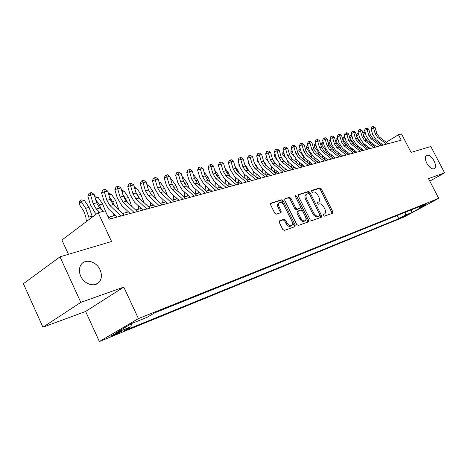 <?xml version="1.0" encoding="UTF-8"?>
<svg xmlns="http://www.w3.org/2000/svg" width="468" height="468" viewBox="0 0 468 468"><rect width="100%" height="100%" fill="white"/><g stroke="black" fill="none" stroke-linecap="round" stroke-linejoin="round"><path stroke-width="0.7" d="M323.09 215.555L324.108 216.257L332.608 213.221L332.754 211.671L321.323 188.914L319.89 187.902L311.261 190.581L311.132 191.658L312.156 192.371L313.285 192.02C314.993 191.769 316.543 192.851 317.936 195.273L318.895 197.18C319.89 199.421 319.825 201.012 318.69 201.96L317.146 202.533L317.099 203.586L318.123 204.294L319.24 203.913C320.943 203.638 322.487 204.709 323.885 207.137L324.845 209.05C325.868 211.366 325.781 212.987 324.593 213.929L323.148 214.479L323.09 215.555M100.076 269.837C96.525 261.442 85.158 258.237 81.058 264.677C78.969 267.948 78.852 271.779 80.707 276.155C84.117 284.175 94.624 287.545 99.058 282.216C101.79 278.858 102.129 274.728 100.076 269.837M434.041 160.857C431.443 156.482 428.928 154.651 426.506 155.358C424.885 156.71 424.985 159.331 426.804 163.221C429.396 167.573 431.894 169.422 434.304 168.755C435.971 167.409 435.889 164.777 434.041 160.857M112.963 335.568L121.294 331.432C122.095 330.841 121.499 330.94 119.498 331.736L111.132 335.889C110.313 336.492 110.928 336.387 112.963 335.568M279.56 220.791L279.314 222.475L282.731 229.402L284.328 230.449L295.045 226.611L295.162 224.997L283.193 200.836L281.631 199.783L270.674 203.217L270.592 204.779L274.693 213.104L276.296 214.168L281.063 212.571L281.163 210.992L279.139 206.903C278.302 204.996 278.372 203.609 279.349 202.738C280.976 202.053 282.514 202.925 283.977 205.353L291.868 221.288C292.74 223.3 292.64 224.739 291.558 225.599C289.961 226.19 288.469 225.307 287.071 222.955L285.749 220.27L284.17 219.223L279.337 220.925M429.788 181.139L444.6 172.867L430.829 146.513L411.074 152.387L401.485 133.918L398.438 134.708L401.263 140.16L109.173 219.205L105.259 210.834L98.14 212.683L61.899 240.055L68.439 254.323M80.818 302.381L42.945 327.185L85.621 311.466L123.786 287.089L80.818 302.381L59.998 256.833L111.565 241.494L98.14 212.683M123.786 287.089L138.417 318.585L438.721 198.333L404.153 216.941L99.386 341.57L138.417 318.585M444.6 172.867L428.472 178.612L438.721 198.333M310.114 219.697L311.612 220.715L321.487 217.181L321.575 215.637L309.98 192.459L308.511 191.435L298.566 194.524L298.356 196.098L310.114 219.697M308.441 221.844L298.251 225.482L296.706 224.453L284.76 200.351L284.831 198.818L289.458 197.35L290.991 198.397L295.794 208.061L297.32 209.097L300.339 208.079L300.421 206.534L295.454 196.548L295.495 195.495L296.659 196.174L308.634 220.223L308.441 221.844M42.945 327.185L23.4 283.719L59.998 256.833M408.125 214.274L400.626 217.971L408.125 214.274M131.356 323.78L131.011 326.687L123.833 330.882L398.765 218.679L405.235 215.192L405.972 211.992M131.011 326.687L116.064 332.766L132.093 323.341L147.051 317.31L154.656 312.87L426.266 203.843L419.544 207.47L426.003 204.867L411.776 212.53L405.235 215.192M85.621 311.466L99.386 341.57M381.724 144.004L380.437 144.343M375.348 145.712L373.979 146.08M368.831 147.455L367.368 147.847M362.168 149.245L360.617 149.661M355.358 151.07L353.709 151.515M348.391 152.937L346.636 153.41M341.26 154.849L339.399 155.347M333.965 156.809L331.993 157.336M326.494 158.81L324.412 159.372M318.848 160.863L316.643 161.454M311.015 162.963L308.687 163.584M302.989 165.11L300.532 165.771M294.764 167.316L292.167 168.012M286.334 169.58L283.596 170.311M277.688 171.896L274.798 172.674M268.819 174.277L265.771 175.09M259.717 176.717L256.505 177.577M250.374 179.221L246.993 180.127M240.786 181.795L237.223 182.748M230.929 184.439L227.179 185.439M220.802 187.153L216.854 188.212M210.395 189.944L206.236 191.055M199.69 192.81L195.314 193.986M188.674 195.764L184.076 196.999M177.343 198.806L172.499 200.105M165.672 201.936L160.577 203.299M153.65 205.159L148.292 206.593M141.26 208.482L135.621 209.992M128.489 211.905L122.552 213.496M115.315 215.438L109.067 217.111M398.438 134.708L386.229 142.249M397.156 215.532L398.765 218.679M418.374 207.014L419.544 207.47M411.331 209.839L411.776 212.53M322.949 214.777L324.593 213.929M318.69 201.96L316.953 202.855M331.9 213.472L331.73 212.267L320.317 189.528L318.883 188.516L310.98 190.973M320.709 217.468L320.545 216.239L308.968 193.085L307.494 192.061L298.174 194.957M319.597 215.725L319.72 214.619L309.529 194.238L308.494 193.518L306.856 194.103C305.75 195.068 305.692 196.665 306.675 198.882L313.677 212.917C315.104 215.385 316.678 216.462 318.404 216.146L319.597 215.725L318.685 216.263M305.961 194.659L305.844 194.729C304.732 195.694 304.668 197.285 305.657 199.508L306.675 198.882M318.568 216.327L317.374 216.754C315.648 217.07 314.069 215.994 312.647 213.525L305.657 199.508M284.579 199.187L289.458 197.35M299.391 208.634L296.291 209.722L294.758 208.687L289.967 199.035L288.434 197.987M307.751 222.089L307.593 220.832L295.407 196.455M300.784 218.111C302.147 220.41 303.592 221.282 305.124 220.732C306.166 219.901 306.253 218.497 305.388 216.52L302.65 211.009L301.135 209.98L298.239 210.951L298.034 212.571L300.784 218.111L299.748 218.731C301.105 221.019 302.55 221.891 304.083 221.346L305.124 220.732M298.034 211.074L297.086 211.63L296.999 213.192L298.034 212.571M299.748 218.731L296.999 213.192M291.558 225.599L290.517 226.219C288.92 226.81 287.422 225.927 286.03 223.575L284.708 220.896L283.128 219.849L279.162 221.206M278.472 203.287L278.32 203.381C277.343 204.253 277.272 205.639 278.103 207.54L279.139 206.903M280.285 212.852L280.127 211.624L278.103 207.54M294.267 226.904L294.115 225.611L282.163 201.48L280.607 200.421L270.422 203.592M367.468 141.084L363.648 135.808M362.922 133.304L363.683 132.111L365.099 132.146M365.256 132.701L364.718 132.83L365.625 133.965M370.404 141.927L370.592 143.483M372.195 143.296L372.282 144.782M368.222 147.619L368.181 146.958M363.683 132.111L364.718 132.83L363.244 134.404M386.586 144.132L377.547 137.259L375.225 133.784L373.546 127.992L371.03 128.794L372.709 134.579L376.184 139.78L383.122 145.068M388.153 143.711L379.127 136.855L376.81 133.392L375.137 127.612L373.546 127.992L372.82 126.582L373.458 126.43L375.137 127.612M371.03 128.794L371.82 126.904L372.82 126.582M361.103 143.015L356.832 136.995M356.4 135.509L356.452 134.474L357.195 133.672L358.482 133.667M358.663 134.298L358.231 134.404L358.956 135.322M363.987 143.723L364.162 145.378M365.795 145.121L365.894 146.712M361.776 149.351L361.746 148.918M357.195 133.672L358.231 134.404L356.587 136.153M354.592 144.992L353.375 142.641L349.859 138.2M349.736 137.762L349.818 136.071L350.561 135.264L351.714 135.223M351.918 135.931L351.597 136.007L352.141 136.697M357.423 145.571L357.599 147.321M359.26 146.993L359.371 148.695M350.561 135.264L351.597 136.007L349.789 137.949M347.923 147.005L346.612 144.355L342.933 139.686L343.038 137.709L343.787 136.896L344.799 136.808M345.027 137.598L345.168 138.095M350.719 147.455L350.883 149.315M352.585 148.912L352.702 150.731M343.787 136.896L344.817 137.645L342.933 139.686M341.096 149.064L339.704 146.11L335.995 141.377L336.106 139.382L336.861 138.557L337.72 138.429M343.857 149.391L344.027 151.363M345.758 150.877L345.887 152.82M336.861 138.557L337.884 139.324L335.995 141.377M380.238 145.846L371.136 138.891L368.796 135.381L367.093 129.519L364.572 130.332L366.263 136.176L369.767 141.435L376.758 146.794M381.841 145.413L372.75 138.481L370.416 134.977L368.72 129.133L367.093 129.519L366.374 128.092L367.029 127.939L368.72 129.133M364.572 130.332L365.368 128.419L366.374 128.092M373.756 147.607L364.584 140.558L362.22 137.007L360.506 131.087L357.967 131.9L359.681 137.808L363.215 143.132L370.252 148.555M375.389 147.163L366.233 140.137L363.876 136.597L362.168 130.689L360.506 131.087L359.787 129.642L360.454 129.484L362.168 130.689M357.967 131.9L358.775 129.969L359.787 129.642M367.123 149.397L357.885 142.266L355.505 138.674L353.767 132.684L351.216 133.509L352.948 139.482L356.511 144.864L363.601 150.351M368.796 148.947L359.576 141.833L357.201 138.253L355.464 132.28L353.767 132.684L353.053 131.221L353.732 131.063L355.464 132.28M351.216 133.509L352.03 131.549L353.053 131.221M360.337 151.234L351.035 144.009L348.637 140.377L346.876 134.322L344.313 135.147L346.068 141.19L349.66 146.63L356.797 152.194M362.051 150.772L352.767 143.571L350.368 139.95L348.613 133.906L346.876 134.322L346.162 132.836L346.858 132.672L348.613 133.906M344.313 135.147L345.138 133.169L346.162 132.836M334.099 151.164L332.643 147.9L328.905 143.114L329.016 141.09L330.484 140.09M336.843 151.369L337.013 153.463M338.779 152.896L338.92 154.966M330.765 141.073L328.905 143.114M330.747 140.997L329.77 140.26M353.399 153.112L344.033 145.794L341.611 142.12L339.832 135.995L337.252 136.826L339.031 142.933L342.652 148.444L349.842 154.077M355.148 152.638L345.799 145.343L343.383 141.681L341.611 135.574L339.832 135.995L339.119 134.492L339.832 134.322L341.611 135.574M337.252 136.826L338.089 134.825L339.119 134.492M326.939 153.317L325.412 149.731L321.651 144.887L321.768 142.839L323.095 141.868M329.665 153.399L329.835 155.622M331.636 154.961L331.794 157.172M323.411 142.945L321.651 144.887M323.318 142.611L322.528 142.003M346.302 155.037L336.866 147.619L334.421 143.898L332.625 137.703L330.034 138.54L331.83 144.723L335.48 150.298L342.722 156.002M348.093 154.551L338.674 147.163L336.235 143.448L334.439 137.27L332.625 137.703L331.911 136.182L332.643 136.012L334.439 137.27M330.034 138.54L330.876 136.516L331.911 136.182M319.597 155.522L318.024 151.603L314.227 146.7L314.35 144.63L315.537 143.682M322.323 155.481L322.499 157.839M324.336 157.084L324.494 159.348M315.882 144.864L314.227 146.7M315.707 144.249L315.11 143.787M339.031 157.002L329.53 149.491L327.068 145.724L325.242 139.458L322.645 140.301L324.459 146.548L328.144 152.194L335.439 157.973M340.868 156.505L331.379 149.017L328.922 145.261L327.103 139.014L325.242 139.458L324.54 137.914L325.283 137.738L327.103 139.014M322.645 140.301L323.499 138.253L324.54 137.914M312.08 157.78L310.454 153.522L306.628 148.561L306.762 146.466L307.804 145.542M314.806 157.611L314.987 160.12M316.865 159.266L317.017 161.355M308.178 146.829L306.628 148.561M307.909 145.917L307.523 145.606M331.596 159.015L322.025 151.404L319.539 147.59L317.696 141.248L315.081 142.096L316.918 148.42L320.633 154.136L327.98 159.992M333.468 158.506L323.915 150.918L321.434 147.116L319.597 140.798L317.696 141.248L316.988 139.686L317.754 139.505L319.597 140.798M315.081 142.096L315.947 140.026L316.988 139.686M304.37 160.097L303.141 156.113M302.761 155.551L298.853 150.462L298.993 148.338L299.877 147.449M307.107 159.799L307.306 162.466M309.213 161.507L309.354 163.408M300.286 148.847L298.853 150.462M323.973 161.074L314.338 153.364L311.828 149.497L309.962 143.085L307.336 143.939L309.196 150.339L312.946 156.119L320.34 162.057M325.898 160.553L316.274 152.866L313.776 149.017L311.91 142.623L309.962 143.085L309.26 141.5L310.044 141.313L311.91 142.623M307.336 143.939L308.213 141.839L309.26 141.5M296.484 162.478L295.636 158.904M294.109 156.622L290.891 152.41L291.037 150.257L291.769 149.432M298.584 154.656L299.502 155.996M299.222 162.045L299.438 164.882M301.386 163.806L301.515 165.508M292.202 150.924L290.891 152.41M316.169 163.186L306.464 155.364L303.937 151.456L302.041 144.963L299.403 145.823L301.293 152.299L305.072 158.155L312.519 164.174M318.141 162.653L308.447 154.861L305.926 150.965L304.042 144.489L302.041 144.963L301.345 143.354L302.147 143.167L304.042 144.489M299.403 145.823L300.292 143.699L301.345 143.354M288.405 164.929L287.715 161.425M285.492 158.026L282.736 154.399L282.894 152.223L283.479 151.55M290.02 156.025L291.734 158.564M291.143 164.35L291.383 167.369M293.366 166.175L293.483 167.661M283.918 153.048L282.736 154.399M308.178 165.35L298.397 157.423L295.846 153.463L293.927 146.888L291.277 147.753L293.19 154.311L297.004 160.243L304.504 166.345M310.19 164.806L300.433 156.903L297.888 152.954L295.975 146.402L293.927 146.888L293.237 145.255L294.062 145.062L295.975 146.402M291.277 147.753L292.178 145.606L293.237 145.255M280.133 167.456L279.542 163.917M276.746 159.57L274.383 156.447L274.546 154.241L274.991 153.726M281.367 157.587L283.661 161.033M282.871 166.725L283.128 169.931M285.158 168.609L285.258 169.866M275.43 155.236L274.383 156.447M299.982 167.567L290.131 159.529L287.557 155.516L285.615 148.865L282.953 149.737L284.889 156.37L288.733 162.378L296.291 168.568M302.047 167.012L292.213 158.997L289.651 154.996L287.715 148.362L285.615 148.865L284.93 147.209L285.772 147.011L287.715 148.362M282.953 149.737L283.865 147.56L284.93 147.209M291.576 169.843L281.654 161.688L279.063 157.622L277.091 150.883L274.418 151.761L276.377 158.482L280.262 164.566L287.873 170.849M293.699 169.27L283.795 161.144L281.204 157.09L279.244 150.374L277.091 150.883L276.412 149.204L277.278 149.005L279.244 150.374M274.418 151.761L275.348 149.561L276.412 149.204M282.959 172.177L272.967 163.899L270.346 159.781L268.357 152.96L265.666 153.843L267.655 160.647L271.569 166.813L279.238 173.183M285.135 171.586L275.161 163.344L272.546 159.237L270.562 152.433L268.357 152.96L267.684 151.258L268.568 151.047L270.562 152.433M265.666 153.843L266.608 151.609L267.684 151.258M271.656 170.059L271.13 166.427M267.831 161.208L265.818 158.535L266.286 155.961M272.551 159.26L275.348 163.496M274.394 169.159L274.669 172.569M276.74 171.107L276.822 172.13M266.731 157.482L265.818 158.535M262.969 172.739L262.489 168.971M258.728 162.928L257.043 160.682L257.359 158.26M263.537 160.986L266.807 166.017M265.701 171.668L265.982 175.038M268.117 173.686L268.182 174.447M257.809 159.787L257.043 160.682M254.065 175.512L253.609 171.563M249.397 164.695L248.046 162.882L248.227 160.699M254.276 162.735L258.043 168.609M256.792 174.248L257.067 177.43M259.272 176.342L259.313 176.822M248.654 162.162L248.046 162.882M274.119 174.57L264.051 166.169L261.413 161.998L259.389 155.089L256.692 155.979L258.71 162.87L262.659 169.118L270.381 175.582M276.348 173.967L266.304 165.596L263.665 161.437L261.653 154.551L259.389 155.089L258.722 153.358L259.629 153.147L261.653 154.551M256.692 155.979L257.646 153.715L258.722 153.358M244.934 178.372L244.495 174.219M239.815 166.485L238.815 165.14L238.949 163.548M244.764 164.514L247.18 167.755L249.046 171.265M247.654 176.91L247.911 179.882M239.265 164.607L238.815 165.14M265.046 177.027L254.908 168.503L252.24 164.268L250.193 157.271L247.484 158.166L249.526 165.145L253.516 171.481L261.29 178.039M267.333 176.407L257.219 167.913L254.557 163.695L252.515 156.721L250.193 157.271L249.532 155.516L250.462 155.294L252.515 156.721M247.484 158.166L248.449 155.873L249.532 155.516M235.568 181.327L235.129 176.945M229.969 168.304L229.343 167.456L229.431 166.473M234.994 166.31L237.802 170.106L239.803 173.997M238.276 179.648L238.522 182.397M229.618 167.123L229.343 167.456M255.733 179.542L245.519 170.89L242.828 166.602L240.751 159.512L238.036 160.413L240.107 167.486L244.126 173.909L251.959 180.566M258.084 178.911L247.888 170.288L245.209 166.011L243.138 158.944L240.751 159.512L240.102 157.728L241.055 157.505L243.138 158.944M238.036 160.413L239.013 158.09L240.102 157.728M225.956 184.38L225.512 179.753M219.849 170.141L219.656 169.48M224.956 168.135L228.179 172.522L230.309 176.81M228.653 182.467L228.881 184.983M246.162 182.134L235.878 173.347L233.163 169.001L231.063 161.811L228.331 162.718L230.431 169.884L234.491 176.401L242.377 183.158M248.578 181.479L238.311 172.727L235.609 168.392L233.509 161.232L231.063 161.811L230.42 160.003L231.397 159.769L233.509 161.232M228.331 162.718L229.326 160.366L230.42 160.003M216.093 187.539L215.625 182.637M214.631 169.978L218.299 175.003L220.557 179.7M218.772 185.381L218.983 187.639M236.334 184.796L225.98 175.869L223.242 171.458L221.107 164.174L218.363 165.087L220.498 172.353L224.593 178.957L232.532 185.825M238.82 184.123L228.478 175.237L225.746 170.838L223.616 163.578L221.107 164.174L220.469 162.337L221.475 162.098L223.616 163.578M218.363 165.087L219.375 162.706L220.469 162.337M205.961 190.815L205.464 185.603M204.007 171.844L208.149 177.553L210.524 182.672M208.629 188.388L208.816 190.365M226.237 187.528L215.806 178.46L213.039 173.985L210.875 166.602L208.125 167.521L210.29 174.886L214.42 181.584L222.417 188.563M228.788 186.837L218.375 177.811L215.619 173.347L213.461 165.988L210.875 166.602L210.249 164.736L211.284 164.49L213.461 165.988M208.125 167.521L209.155 165.105L210.249 164.736M193.214 174.201L197.718 180.168L200.216 185.737M198.204 191.494L198.368 193.167M195.536 193.927L195.016 188.662M215.853 190.336L205.347 181.128L202.556 176.582L200.362 169.1L197.601 170.024L199.795 177.489L203.966 184.287L212.022 191.377M218.474 189.628L207.991 180.455L205.206 175.927L203.018 168.468L200.362 169.1L199.748 167.199L200.807 166.953L203.018 168.468M197.601 170.024L198.643 167.573L199.748 167.199M182.14 176.723L182.707 176.869L187.001 182.859L189.604 188.896M182.707 176.869L182.222 176.986M187.487 194.7L187.621 196.051M184.784 196.812L184.281 191.827M205.171 193.225L194.594 183.865L191.781 179.256L189.546 171.668L186.785 172.598L189.008 180.162L193.214 187.065L201.328 194.267M207.868 192.5L197.309 183.175L194.501 178.583L192.278 171.019L189.546 171.668L188.943 169.738L190.037 169.48L192.278 171.019M186.785 172.598L187.838 170.106L188.943 169.738M170.75 179.314L171.645 179.542L175.974 185.626L178.688 192.155M171.645 179.542L170.873 179.73M172.821 185.831L174.195 187.99M176.471 198.022L176.576 199.011M173.727 199.772L173.248 195.097M159.015 181.976L160.272 182.298L164.637 188.475L167.456 195.513M160.272 182.298L159.184 182.555M160.764 187.797L163.121 191.564M165.145 201.456L165.21 202.059M162.355 202.825L161.899 198.485M146.929 184.708L148.561 185.129L152.966 191.4L155.879 198.988M148.561 185.129L147.157 185.468M148.496 190.008L151.609 195.057M150.649 205.961L150.222 201.989M194.179 196.203L183.532 186.685L180.689 182.005L178.425 174.307L175.652 175.243L177.91 182.918L182.157 189.926L190.324 197.244M196.958 195.448L186.328 185.971L183.491 181.309L181.233 173.64L178.425 174.307L177.834 172.341L178.963 172.078L181.233 173.64M175.652 175.243L176.728 172.721L177.834 172.341M182.871 199.263L172.148 189.587L169.276 184.837L166.977 177.021L164.198 177.963L166.491 185.749L170.779 192.863L179.004 200.31M185.732 198.49L175.026 188.85L172.16 184.117L169.872 176.337L166.977 177.021L166.403 175.026L167.562 174.757L169.872 176.337M164.198 177.963L165.292 175.406L166.403 175.026M171.224 202.416L160.425 192.57L157.529 187.744L155.195 179.823L152.41 180.765L154.738 188.668L159.067 195.893L167.345 203.463M174.166 201.62L163.391 191.816L160.501 187.013L158.172 179.115L155.195 179.823L154.633 177.787L155.826 177.507L158.172 179.115M152.41 180.765L153.522 178.168L154.633 177.787M134.48 187.522L136.51 188.042L140.944 194.419L143.957 202.574M136.51 188.042L134.761 188.469M135.895 192.325L139.721 198.631M138.598 209.196L138.2 205.622M159.219 205.663L148.35 195.647L145.431 190.745L143.056 182.701L140.265 183.655L142.635 191.675L146.999 199.011L155.335 206.716M162.256 204.844L151.404 194.869L148.491 189.985L146.121 181.976L143.056 182.701L142.512 180.63L143.74 180.344L146.121 181.976M140.265 183.655L141.394 181.017L142.512 180.63M121.639 190.412L124.09 191.049L128.565 197.525L131.672 206.283M124.09 191.049L121.978 191.558M122.897 194.67L125.412 198.315L127.46 202.322M126.184 212.525L125.828 209.389M146.853 209.009L135.913 198.818L132.959 193.834L130.549 185.673L127.758 186.627L130.162 194.77L134.568 202.223L142.956 210.068M149.976 208.166L139.054 198.017L136.112 193.056L133.713 184.918L130.549 185.673L130.022 183.567L131.286 183.269L133.713 184.918M127.758 186.627L128.905 183.947L130.022 183.567M108.424 193.459L111.302 194.144L115.812 200.725L119.018 210.138M111.302 194.144L108.804 194.746M109.483 197.04L112.56 201.544L114.806 206.131M113.391 215.953L113.086 213.303M134.094 212.46L123.084 202.082L120.106 197.022L117.655 188.733L114.859 189.692L117.304 197.958L121.756 205.534L130.192 213.519M137.323 211.589L126.331 201.258L123.359 196.215L120.914 187.955L117.655 188.733L117.146 186.586L118.451 186.282L120.914 187.955M114.859 189.692L116.029 186.972L117.146 186.586M94.817 196.73L98.11 197.332L102.662 204.025L105.674 211.717M98.11 197.332L95.209 198.04M95.618 199.426L99.31 204.867L101.749 210.062M120.937 216.023L109.857 205.452L106.85 200.31L104.358 191.886L101.562 192.857L104.042 201.246L108.535 208.95L117.029 217.082M124.266 215.122L113.203 204.604L110.202 199.479L107.722 191.09L104.358 191.886L103.867 189.704L105.212 189.388L107.722 191.09M101.562 192.857L102.749 190.09L103.867 189.704M86.404 221.545L85.831 216.836L83.708 211.004L79.133 204.177L79.531 201.304L80.297 200.216L81.684 199.883L84.509 200.626L89.096 207.429L92.383 217.029M84.509 200.626L81.04 201.462L85.638 208.301L88.838 217.076L89.125 219.492M80.297 200.216L81.04 201.462L79.133 204.177M99.672 212.285L96.203 208.933L93.167 203.697L90.634 195.144L87.838 196.115L90.365 204.645L94.899 212.478L96.437 213.97M103.118 211.39L99.655 208.055L96.63 202.843L94.103 194.319L90.634 195.144L90.166 192.921L91.552 192.594L94.103 194.319M87.838 196.115L89.049 193.313L90.166 192.921M110.787 218.772L107.482 215.584M402.269 217.012L402.439 217.333M323.294 214.66L324.318 214.057M317.322 202.732L318.345 202.123M318.883 188.516L319.89 187.902M320.317 189.528L321.323 188.914M331.73 212.267L332.754 211.671M307.494 192.061L308.511 191.435M308.968 193.085L309.98 192.459M320.545 216.239L321.575 215.637M312.647 213.525L313.677 212.917M317.374 216.754L318.404 216.146M289.967 199.035L290.991 198.397M294.758 208.687L295.794 208.061M296.291 209.722L297.32 209.097M299.187 208.757L300.216 208.137M295.641 196.806L296.659 196.174M307.593 220.832L308.634 220.223M283.128 219.849L284.17 219.223M284.708 220.896L285.749 220.27M286.03 223.575L287.071 222.955M280.127 211.624L281.163 210.992M280.607 200.421L281.631 199.783M282.163 201.48L283.193 200.836M294.115 225.611L295.162 224.997M371.773 142.974L370.58 143.284M377.547 137.259L379.127 136.855M375.225 133.784L376.81 133.392M365.233 144.682L364.139 144.969M358.546 146.437L357.558 146.695M351.708 148.227L350.83 148.455M344.711 150.058L343.951 150.257M371.136 138.891L372.75 138.481M368.796 135.381L370.416 134.977M364.584 140.558L366.233 140.137M362.22 137.007L363.876 136.597M357.885 142.266L359.576 141.833M355.505 138.674L357.201 138.253M351.035 144.009L352.767 143.571M348.637 140.377L350.368 139.95M337.557 151.93L336.919 152.1M344.033 145.794L345.799 145.343M341.611 142.12L343.383 141.681M330.238 153.849L329.724 153.984M336.866 147.619L338.674 147.163M334.421 143.898L336.235 143.448M322.739 155.815L322.358 155.914M329.53 149.491L331.379 149.017M327.068 145.724L328.922 145.261M322.025 151.404L323.915 150.918M319.539 147.59L321.434 147.116M314.338 153.364L316.274 152.866M311.828 149.497L313.776 149.017M306.464 155.364L308.447 154.861M303.937 151.456L305.926 150.965M298.397 157.423L300.433 156.903M295.846 153.463L297.888 152.954M282.379 158.921L282.017 159.015M290.131 159.529L292.213 158.997M287.557 155.516L289.651 154.996M281.654 161.688L283.795 161.144M279.063 157.622L281.204 157.09M272.967 163.899L275.161 163.344M270.346 159.781L272.546 159.237M273.903 161.05L273.37 161.185M265.221 163.227L264.496 163.408M256.312 165.461L255.399 165.695M264.051 166.169L266.304 165.596M261.413 161.998L263.665 161.437M247.18 167.755L246.057 168.035M254.908 168.503L257.219 167.913M252.24 164.268L254.557 163.695M237.802 170.106L236.463 170.446M245.519 170.89L247.888 170.288M242.828 166.602L245.209 166.011M228.179 172.522L226.617 172.914M235.878 173.347L238.311 172.727M233.163 169.001L235.609 168.392M218.299 175.003L216.497 175.459M225.98 175.869L228.478 175.237M223.242 171.458L225.746 170.838M208.149 177.553L206.095 178.068M215.806 178.46L218.375 177.811M213.039 173.985L215.619 173.347M197.718 180.168L195.402 180.753M205.347 181.128L207.991 180.455M202.556 176.582L205.206 175.927M187.001 182.859L184.404 183.509M194.594 183.865L197.309 183.175M191.781 179.256L194.501 178.583M175.974 185.626L173.172 186.328M164.637 188.475L161.747 189.195M152.966 191.4L149.994 192.149M183.532 186.685L186.328 185.971M180.689 182.005L183.491 181.309M172.148 189.587L175.026 188.85M169.276 184.837L172.16 184.117M160.425 192.57L163.391 191.816M157.529 187.744L160.501 187.013M140.944 194.419L137.884 195.185M148.35 195.647L151.404 194.869M145.431 190.745L148.491 189.985M128.565 197.525L125.412 198.315M131.625 205.867L131.321 205.949M135.913 198.818L139.054 198.017M132.959 193.834L136.112 193.056M115.812 200.725L112.56 201.544M118.913 209.196L118.223 209.377M123.084 202.082L126.331 201.258M120.106 197.022L123.359 196.215M102.662 204.025L99.31 204.867M109.857 205.452L113.203 204.604M106.85 200.31L110.202 199.479M89.096 207.429L85.638 208.301M92.284 216.175L88.838 217.076M96.203 208.933L99.655 208.055M93.167 203.697L96.63 202.843M121.153 331.133L121.294 331.432M95.905 284.316L99.058 282.216M318.626 216.304L319.656 215.695M305.844 194.729L306.856 194.103M299.309 208.699L300.339 208.079M297.086 211.63L298.116 211.009M278.32 203.381L279.349 202.738"/></g></svg>
